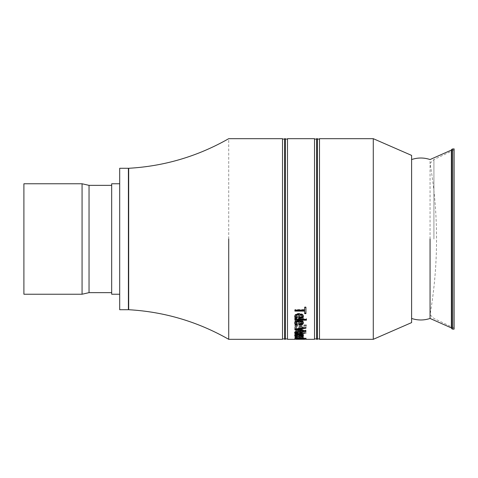 <?xml version="1.0" encoding="UTF-8"?>
<svg xmlns="http://www.w3.org/2000/svg" width="478" height="478" viewBox="0 0 478 478"><rect width="100%" height="100%" fill="white"/><g stroke="black" fill="none" stroke-linecap="round" stroke-linejoin="round"><path stroke-width="0.36" stroke-dasharray="2.39 1.79" d="M306.44 324.879L294.902 324.879L294.902 325.572L306.44 325.572L306.44 324.879L306.44 325.476L294.902 325.476L294.902 326.175L306.44 326.175L306.44 325.476M294.902 324.879L294.902 325.476M306.44 325.572L306.44 326.175M294.902 325.572L294.902 326.175M299.969 328.876L299.969 326.916L301.636 327.137L302.275 327.848L301.624 328.583L299.969 328.876L299.969 329.503L299.969 327.532L301.636 327.753L302.275 328.47L301.624 329.205L299.969 329.503M299.969 326.916L299.969 327.532M301.636 327.137L301.636 327.753M302.275 327.848L302.275 328.47M301.624 328.583L301.624 329.205M294.95 326.94L294.717 327.657C294.771 328.858 296.205 329.462 299.001 329.473C301.827 329.432 303.297 328.876 303.422 327.812L302.502 326.707L298.905 326.271L298.905 328.876L295.936 327.669L296.934 326.343L295.416 326.343L294.717 328.278C294.771 329.485 296.205 330.095 299.001 330.101C301.827 330.059 303.297 329.503 303.422 328.434L302.502 327.322L298.905 326.88L298.905 329.503L295.936 328.284L296.934 326.952L295.416 326.952L294.95 327.555M294.717 327.657L294.717 328.278M295.416 326.343L295.416 326.952M296.934 326.343L296.934 326.952M296.934 326.384L296.934 326.994M296.3 326.886L296.3 327.502M295.936 327.669L295.936 328.284M298.905 328.876L298.905 329.503M298.905 326.271L298.905 326.88M302.502 326.707L302.502 327.322M303.422 327.812L303.422 328.434M304.014 331.105L304.677 332.557L296.175 332.557L296.91 331.057L300.435 330.459L304.014 331.105L304.677 333.214L296.175 333.214L296.91 331.696L300.435 331.099L304.014 331.75M296.91 331.057L296.91 331.696M304.677 332.168L304.677 332.819M304.677 332.557L304.677 333.214M296.175 332.557L296.175 333.214M296.175 332.168L296.175 332.819M305.072 330.734L300.417 329.844L295.792 330.74L294.902 332.186L294.902 333.046L305.944 333.046L305.944 332.198L305.072 330.734L305.072 331.379L300.417 330.483L295.792 331.385L294.902 332.837L294.902 333.704L305.944 333.704L305.944 332.849L305.072 331.379M305.944 332.198L305.944 332.849M305.944 333.046L305.944 333.704M294.902 333.046L294.902 333.704M294.902 332.186L294.902 332.837M295.792 330.74L295.792 331.385M294.902 337.635L302.096 337.988L294.902 338.185L301.098 338.514L294.902 338.567L303.422 338.382L301.988 338.209L303.422 337.946L302.717 337.731L294.902 337.635L294.902 339.266L303.422 339.075L301.988 338.902L303.422 338.639L302.717 338.418L294.902 338.322M294.902 337.821L294.902 338.508L302.096 338.681L294.902 338.878L301.098 339.207L294.902 339.207M302.717 337.731L302.717 338.418M303.422 337.946L303.422 338.639M301.988 338.209L301.988 338.902M303.422 338.382L303.422 339.075M302.275 338.514L302.275 339.207M303.189 338.514L303.189 339.207M303.189 338.567L303.189 339.266M294.902 338.567L294.902 339.266M301.098 338.514L301.098 339.207M302.096 338.406L302.096 339.099M301.516 338.322L301.516 339.016M294.902 338.305L294.902 338.998M294.902 338.185L294.902 338.878M301.068 338.185L301.068 338.878M302.096 337.988L302.096 338.681M301.516 337.85L301.516 338.538M304.946 338.609L295.9 338.609L304.946 338.609L304.946 339.308M295.9 338.609L295.9 339.308M306.171 338.609L294.669 338.609L306.171 338.609L306.171 339.308M304.743 339.32L296.097 339.32M294.669 338.609L294.669 339.308M294.812 332.389L295.416 331.397L303.189 331.117L303.189 331.63L296.611 331.732L295.996 332.192L296.999 332.927L303.189 332.927L303.189 333.381L296.545 333.381M295.816 333.381L294.902 333.381L294.902 332.927L295.816 332.927M294.902 333.381L294.902 334.038M303.189 333.381L303.189 334.038M303.189 332.927L303.189 333.584M296.999 332.927L296.999 333.584M303.189 331.63L303.189 332.282M303.189 331.117L303.189 331.756M295.416 331.397L295.416 332.043M294.669 332.067L294.669 332.718M294.902 332.927L294.902 333.584M294.902 320.188L294.902 318.802L306.44 318.802L306.44 320.188M306.44 318.802L306.44 319.358M294.902 318.802L294.902 319.358M299.969 314.333L299.969 317.649M299.969 317.105L301.636 316.812L301.636 317.356M301.636 316.812L302.275 315.833M294.729 316.37L294.717 316.095C294.771 314.363 296.205 313.466 299.001 313.407C301.827 313.514 303.297 314.339 303.422 315.88L303.405 316.155M295.936 316.083L296.934 317.798L296.42 317.846M298.905 318.491L298.905 314.333M294.717 316.095L294.717 316.639M296.934 317.846L296.934 318.396M296.934 317.798L296.934 318.348M296.3 317.147L296.3 317.691M303.422 315.88L303.422 316.418M294.902 311.112L294.902 309.589L304.641 309.589L304.641 306.948L305.944 306.948L305.944 313.634M304.641 313.634L304.641 310.61M294.902 309.589L294.902 310.085M305.944 306.948L305.944 307.42M304.641 306.948L304.641 307.42M304.641 309.589L304.641 310.085M299.969 321.276L299.969 324.239M299.969 323.648L301.636 323.397L301.636 323.988M301.636 323.397L302.275 322.56M294.95 323.618L294.717 322.787C294.771 321.3 296.205 320.529 299.001 320.475C301.827 320.571 303.297 321.276 303.422 322.602L303.393 322.901M296.934 324.275L296.3 324.275L296.3 323.678L296.934 324.233L296.934 324.873M295.936 322.781L296.3 323.678M298.905 324.95L298.905 321.276M294.717 322.787L294.717 323.373M296.934 324.233L296.934 324.831M303.422 322.602L303.422 323.188M296.772 328.924L305.944 330.19L305.944 330.776L296.772 329.509M294.902 329.874L294.902 328.565L305.944 326.844L305.944 328.189M305.944 330.776L305.944 331.415M305.944 330.19L305.944 330.824M305.944 326.844L305.944 327.46M294.902 328.565L294.902 329.187M299.969 334.253L299.969 335.437L302.275 334.905L299.969 334.253L299.969 334.917M299.969 335.437L299.969 336.106M301.636 335.317L301.636 335.986M301.624 334.445L301.624 335.114M294.95 335.419L294.717 335.018C294.771 334.265 296.205 333.871 299.001 333.829C301.827 333.889 303.297 334.253 303.422 334.929L303.237 335.257M298.905 336.44L298.905 334.253L295.936 335.012L296.934 335.729L295.416 335.729M302.502 335.544L299.664 335.765M294.717 335.018L294.717 335.687M296.934 335.711L296.934 336.387M296.3 335.448L296.3 336.124M298.905 334.253L298.905 334.917M303.422 334.929L303.422 335.598M296.031 338.37L294.902 338.37L294.902 337.85L305.98 338.107L296.031 338.215L296.031 339.069M294.902 338.37L294.902 339.069M296.031 338.215L296.031 338.908M305.98 338.215L305.98 338.908M305.98 338.107L305.98 338.8M304.444 337.85L304.444 338.538M303.434 337.85L303.434 338.538M303.434 338.077L303.434 338.771M296.031 338.077L296.031 338.771M296.031 337.85L296.031 338.538M294.902 337.85L294.902 338.538M294.902 335.06L294.902 335.419L302.096 335.759L301.068 336.195L294.902 336.189L302.096 336.763L294.902 337.343L303.189 337.343L302.275 337.11L303.422 336.697L301.988 336.249L303.422 335.675L302.717 335.245L294.902 335.06L294.902 336.094L302.096 336.434L301.068 336.876L294.902 336.87L302.096 337.45L294.902 338.03L303.189 338.03L302.275 337.797L303.422 337.378L301.988 336.93L303.422 336.351L302.717 335.915L294.902 335.735M294.902 335.419L294.902 336.094M302.717 335.245L302.717 335.915M303.422 335.675L303.422 336.351M301.988 336.249L301.988 336.93M303.422 336.697L303.422 337.378M302.275 337.11L302.275 337.797M303.189 337.11L303.189 337.797M303.189 337.343L303.189 338.03M294.902 337.343L294.902 338.03M294.902 337.11L294.902 337.797M301.098 337.11L301.098 337.797M302.096 336.763L302.096 337.45M301.516 336.536L301.516 337.217M294.902 336.488L294.902 337.169M294.902 336.189L294.902 336.87M301.068 336.195L301.068 336.876M302.096 335.759L302.096 336.434M301.516 335.478L301.516 336.154M302.221 322.166C302.239 322.967 301.182 323.373 299.049 323.385C296.946 323.373 295.888 322.967 295.87 322.166C295.87 321.353 296.928 320.935 299.049 320.911C301.182 320.935 302.239 321.353 302.221 322.166L302.221 322.746C302.239 323.552 301.182 323.959 299.049 323.97C296.946 323.959 295.888 323.552 295.87 322.746C295.87 321.933 296.928 321.509 299.049 321.485C301.182 321.509 302.239 321.927 302.221 322.746M295.87 322.166L295.87 322.746M303.422 322.166C303.357 320.858 301.899 320.164 299.049 320.087C296.193 320.164 294.735 320.858 294.669 322.166C294.783 323.451 296.24 324.108 299.049 324.132C301.893 324.084 303.351 323.427 303.422 322.166L303.422 322.746C303.357 321.431 301.899 320.732 299.049 320.654C296.193 320.732 294.735 321.431 294.669 322.746C294.783 324.042 296.24 324.699 299.049 324.729C301.893 324.676 303.351 324.018 303.422 322.746M294.669 322.166L294.669 322.746M295.458 316.436L294.705 317.918L295.404 319.555L296.969 319.555L295.882 317.888L296.157 317.111L297.107 316.806L298.278 317.559L298.619 318.462L300.853 319.531L303.387 317.691L302.789 316.107L301.295 316.107L302.216 317.709L301.05 318.695L299.855 317.978L299.515 317.063L297.292 315.916L295.458 316.436L294.705 318.468L295.404 320.117L296.969 320.117L295.882 318.438L296.157 317.655L297.107 317.35L298.278 318.109L298.619 319.017L300.853 320.099L303.387 318.24L302.789 316.645L301.295 316.645L302.216 318.258L301.05 319.25L299.855 318.533L299.515 317.613L297.292 316.454L295.458 316.98M294.705 317.918L294.705 318.468M299.515 317.063L299.515 317.613M302.216 317.709L302.216 318.258M301.295 316.149L301.295 316.693M301.295 316.107L301.295 316.645M302.789 316.107L302.789 316.645M303.387 317.691L303.387 318.24M298.619 318.462L298.619 319.017M298.278 317.559L298.278 318.109M296.157 317.111L296.157 317.655M295.882 317.888L295.882 318.438M296.3 318.886L296.3 319.441M296.969 319.513L296.969 320.075M296.969 319.555L296.969 320.117M295.404 319.555L295.404 320.117M314.53 339.32L314.53 138.68M287.481 339.32L287.481 138.68M430.063 318.456L430.063 159.544M433.916 239L433.916 159.544L433.916 239M23.9 294.227L23.9 183.773M82.073 294.227L82.073 183.773M89.039 292.644L89.039 185.356M111.679 294.227L111.679 183.773M119.691 309.714L119.691 168.286M128.403 309.714L128.403 168.286M128.403 239L128.403 170.031L128.403 239M128.684 239L128.684 170.031L128.684 239M128.684 309.714L128.684 168.286M228.723 339.32L228.723 138.68M282.51 339.32L282.51 138.68M282.51 239L282.51 338.92L282.51 239M284.601 339.32L284.601 138.68M285.39 339.32L285.39 138.68M285.39 239L285.39 338.92L285.39 239M287.481 239L287.481 338.92L287.481 239M314.53 239L314.53 338.92L314.53 239M316.621 339.32L316.621 138.68M317.41 339.32L317.41 138.68M317.41 239L317.41 338.92L317.41 239M319.495 339.32L319.495 138.68M373.282 339.32L373.282 138.68M411.6 322.602L411.6 155.398M411.6 318.456L411.6 159.544L411.6 318.456M451.375 327.92L451.375 150.08M451.716 328.703L451.716 149.297M452.684 329.133L452.684 148.867M454.1 329.133L454.1 148.867M454.1 239L454.1 328.081L454.1 239M299.664 326.271L299.664 326.88M299.001 329.473L299.001 330.101M300.435 330.459L300.435 331.099M300.417 329.844L300.417 330.483M300.363 337.635L300.363 338.322M299.7 338.305L299.7 338.998M300.363 338.185L300.363 338.878M299.7 337.821L299.7 338.508M297.059 338.627L297.059 339.32M303.799 338.627L303.799 339.32M303.781 338.567L303.781 339.266M300.417 338.555L300.417 339.249M297.089 338.567L297.089 339.26M300.423 338.609L300.423 339.308M300.417 338.484L300.417 339.183M296.611 331.732L296.611 332.377M298.463 331.63L298.463 332.282M297.812 331.117L297.812 331.756M299.001 313.407L299.001 313.926M299.001 320.475L299.001 321.049M299.001 333.829L299.001 334.492M300.363 335.06L300.363 335.735M299.7 336.488L299.7 337.169M300.363 336.189L300.363 336.87M299.7 335.419L299.7 336.094M299.049 320.911L299.049 321.485M299.049 323.385L299.049 323.97M299.049 320.087L299.049 320.654M299.049 324.132L299.049 324.729M297.292 315.916L297.292 316.454M299.855 317.978L299.855 318.533M301.05 318.695L301.05 319.25M300.853 319.531L300.853 320.099M297.107 316.806L297.107 317.35M454.1 328.081L433.916 318.456L430.063 314.697C438.702 264.232 438.702 213.768 430.063 163.303L433.916 159.544L454.1 149.919"/><path stroke-width="0.72" d="M295.9 339.231L304.946 339.231M296.097 339.32L304.743 339.32M296.545 333.381L295.816 333.381M296.611 332.377L296.611 331.732L295.996 332.192L295.996 332.843L296.999 333.584L303.189 333.584L303.189 334.038L294.902 334.038L294.902 333.584L295.816 333.584L294.669 332.718L295.416 332.043L297.812 331.756L303.189 331.756L303.189 332.282L296.611 332.377L295.996 332.843M295.816 333.584L295.816 332.927L294.669 332.067M306.44 318.802L306.44 319.627L294.902 319.627L294.902 318.802M306.44 320.188L294.902 320.188L294.902 319.358L306.44 319.358L306.44 320.188M302.275 316.37L301.624 314.775L299.969 314.333L299.969 317.649L301.636 317.356L302.275 316.37L301.624 315.307L299.969 314.859M301.624 314.775L301.624 315.307M303.422 315.88L302.502 317.924L298.905 318.491L298.905 314.333C296.952 314.375 295.966 314.96 295.936 316.083L296.3 317.691L296.934 318.396L296.934 317.846L295.416 317.846L294.717 316.095M302.502 317.374L298.905 317.936M295.416 317.846L294.717 316.639C294.771 314.894 296.205 313.986 299.001 313.926C301.827 314.034 303.297 314.865 303.422 316.418L302.502 317.924M296.934 318.396L295.416 318.396M298.905 314.859C296.952 314.906 295.966 315.492 295.936 316.627M304.641 311.112L294.902 311.112L294.902 310.085L304.641 310.085L304.641 307.42L305.944 307.42L305.944 313.634L304.641 313.634L304.641 310.61L294.902 310.61M305.944 313.12L304.641 313.12M302.275 323.146L301.624 321.652L299.969 321.276L299.969 324.239L301.636 323.988L302.275 323.146L301.624 322.232L299.969 321.849M301.624 321.652L301.624 322.232M303.422 322.602L302.502 324.472L298.905 324.95L298.905 321.276C296.952 321.312 295.966 321.814 295.936 322.781L296.3 324.275L295.416 324.275L294.717 322.787M302.502 323.875L298.905 324.353M295.416 324.275L295.416 324.873L294.717 323.373C294.771 321.879 296.205 321.102 299.001 321.049C301.827 321.138 303.297 321.855 303.422 323.188L302.502 324.472M296.934 324.275L296.934 324.873L295.416 324.873M296.3 324.275L296.934 324.873M298.905 321.849C296.952 321.891 295.966 322.393 295.936 323.367M305.944 327.573L296.772 328.924L296.772 329.551L305.944 330.824L305.944 331.415L294.902 329.874L294.902 329.187L305.944 327.573M296.772 329.509L294.902 329.187M305.944 327.46L305.944 328.189L296.772 329.551M299.969 334.253L299.969 336.106L302.275 335.574L299.969 334.917M302.263 334.827L302.502 336.219L298.905 336.44L298.905 334.917L295.936 335.681L296.934 336.387L295.416 336.404L294.717 335.687C294.771 334.935 296.205 334.534 299.001 334.492C301.827 334.552 303.297 334.923 303.422 335.598L302.502 336.219M301.624 334.445L301.624 335.114M295.936 335.729L294.717 335.018M296.049 334.761L295.936 335.681M299.969 335.765L298.905 335.765M303.422 334.929L302.502 335.544M295.416 335.729L295.416 336.404M296.934 335.729L296.934 336.404M298.905 334.253L298.905 334.917M296.031 339.069L294.902 339.069L294.902 338.538L305.98 338.8L296.031 339.069M296.031 338.215L296.031 338.908M305.98 338.215L305.98 338.908M303.434 338.077L303.434 338.771M296.031 338.077L296.031 338.771M295.141 339.32L287.481 339.32L287.481 138.68L314.53 138.68L314.53 339.32L305.693 339.32M23.9 183.773L23.9 294.227L82.073 294.227L82.073 183.773L23.9 183.773M111.679 185.356L89.039 185.356L89.039 292.644L82.073 294.227M119.691 183.773L111.679 183.773L111.679 294.227L119.691 294.227M119.691 168.286L119.691 309.714L128.403 309.714L128.403 168.286L119.691 168.286M228.723 339.32L282.51 339.32L282.51 138.68L228.723 138.68C197.689 156.366 164.342 166.236 128.684 168.286L128.684 309.714C164.336 311.775 197.689 321.646 228.723 339.32L228.723 239M284.601 138.68L284.601 339.32L285.39 339.32L285.39 138.68L284.601 138.68M316.621 138.68L316.621 339.32L317.41 339.32L317.41 138.68L316.621 138.68M319.495 138.68L319.495 339.32L373.282 339.32L373.282 138.68L319.495 138.68M373.282 138.68L411.6 155.398L411.6 322.602L373.282 339.32M430.063 239L430.063 318.456C423.908 320.493 417.754 320.493 411.6 318.456M452.684 148.867L452.684 329.133L454.1 329.133L454.1 148.867L451.716 149.297L451.375 150.08L451.375 327.92L430.063 318.456M451.716 149.297L451.716 328.703L451.375 327.92M298.463 331.63L298.463 332.282M294.95 317.075L294.95 317.619M299.664 317.936L299.664 318.491M294.95 323.618L294.95 324.209M299.664 324.353L299.664 324.95M294.95 335.419L294.95 336.094M299.664 335.765L299.664 336.44M89.039 185.356L82.073 183.773M111.679 292.644L89.039 292.644M284.601 139.08L282.51 139.08M284.601 338.92L282.51 338.92M287.481 139.08L285.39 139.08M287.481 338.92L285.39 338.92M316.621 139.08L314.53 139.08M316.621 338.92L314.53 338.92M319.495 139.08L317.41 139.08M319.495 338.92L317.41 338.92M451.375 150.08L430.063 159.544C423.908 157.501 417.754 157.501 411.6 159.544M452.684 329.133L451.716 328.703"/></g></svg>
